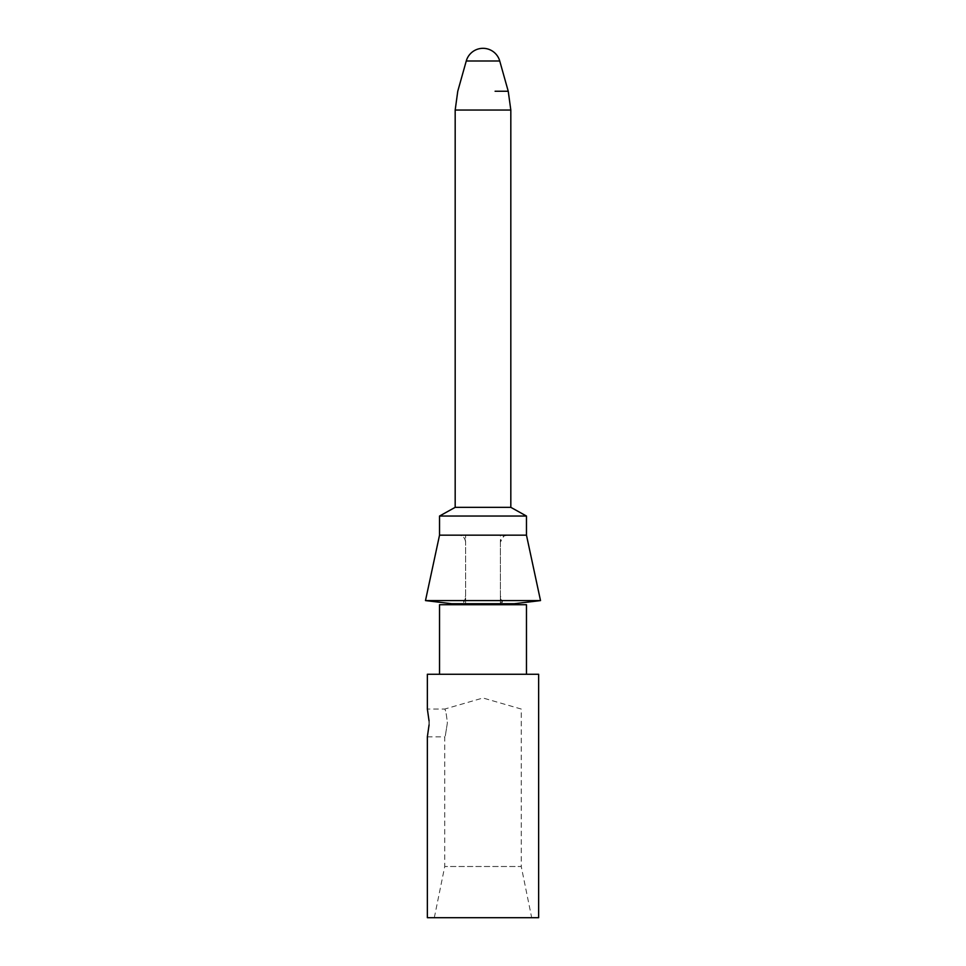 <?xml version="1.0" encoding="UTF-8"?>
<svg xmlns="http://www.w3.org/2000/svg" width="966" height="966" viewBox="0 0 966 966"><rect width="100%" height="100%" fill="white"/><g stroke="black" fill="none" stroke-linecap="round" stroke-linejoin="round"><path stroke-width="0.72" stroke-dasharray="4.83 3.62" d="M427.358 736.865L444.746 736.865L444.746 866.502L434.314 917.7L531.686 917.7L521.254 866.502L444.746 866.502L521.254 866.502L521.254 709.044L483 697.995L444.746 709.044C445.604 709.913 446.485 714.55 447.367 722.954C444.505 740.91 444.505 740.91 447.367 722.954C444.505 740.91 444.505 740.91 447.367 722.954C446.485 714.55 445.604 709.913 444.746 709.044L427.358 709.044M531.686 917.7L459.659 917.7M427.358 917.7L538.642 917.7M427.358 674.268L538.642 674.268M439.53 674.268L462.159 674.268M439.53 604.716L526.47 604.716M439.53 535.164L526.47 535.164M439.53 516.037L526.47 516.037M455.179 507.343L510.821 507.343M451.702 604.716L467.991 604.716M540.513 600.586L502.272 600.586L500.388 595.901L500.388 602.579L502.26 602.482L500.388 597.821M514.298 603.714L500.388 603.714L500.388 602.579M451.702 603.714L465.612 603.714L465.612 602.579L463.74 602.482L465.612 597.821L465.612 542.119L465.612 603.714M500.388 603.714L500.388 535.164L465.612 535.164L465.612 542.119A6.955 6.955 0 0 0 458.657 535.164C462.533 535.236 464.863 537.555 465.612 542.119M507.343 535.164L503.938 536.058L500.388 542.119A6.955 6.955 0 0 1 507.343 535.164L500.388 535.164M500.388 542.119L500.388 595.901M502.272 600.586L502.26 602.482M465.612 535.164L458.657 535.164M425.487 600.586L463.728 600.586L465.612 595.901M463.728 600.586L463.74 602.482M429.097 721.24L429.097 724.669M465.612 602.579L465.612 597.821M466.264 60.991L499.736 60.991M455.179 110.052L510.821 110.052M495.099 91.239L508.237 91.239"/><path stroke-width="1.45" d="M459.659 917.7L434.314 917.7M429.097 721.24L427.358 709.044L427.358 674.268L538.642 674.268L538.642 917.7L427.358 917.7L427.358 736.865L429.097 724.669M462.159 674.268L439.53 674.268L439.53 604.716L526.47 604.716L526.47 674.268M499.736 60.991A17.388 17.388 0 0 0 466.264 60.991L499.736 60.991L508.237 91.239L510.821 110.052L510.821 507.343L526.47 516.037L526.47 535.164L439.53 535.164L425.487 600.586L540.513 600.586L514.298 603.714L514.298 604.716M526.47 516.037L439.53 516.037L439.53 535.164M510.821 507.343L455.179 507.343L439.53 516.037M467.991 604.716L451.702 604.716L451.702 603.714L425.487 600.586M451.702 603.714L514.298 603.714M429.121 722.954C427.201 740.91 427.201 740.91 429.121 722.954C427.201 704.999 427.201 704.999 429.121 722.954M510.821 110.052L455.179 110.052L455.179 507.343M508.237 91.239L495.099 91.239M466.264 60.991L457.763 91.239L455.179 110.052M526.47 535.164L540.513 600.586"/></g></svg>
